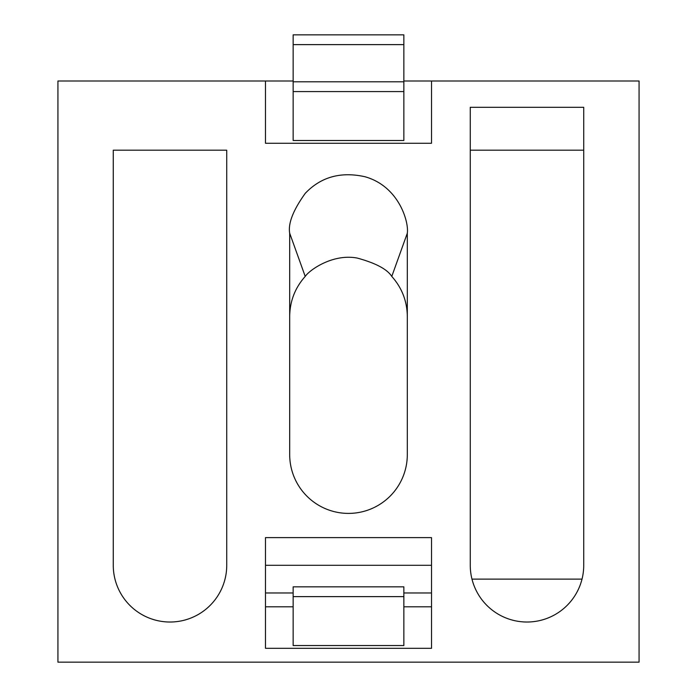 <?xml version="1.0" encoding="UTF-8"?>
<svg xmlns="http://www.w3.org/2000/svg" width="697" height="697" viewBox="0 0 697 697"><rect width="100%" height="100%" fill="white"/><g stroke="black" fill="none" stroke-linecap="round" stroke-linejoin="round"><path stroke-width="1.05" d="M471.974 579.129L582.012 579.129M583.729 150.186L470.266 150.186M583.729 565.293A56.727 56.727 0 0 1 526.993 622.02A56.727 56.727 0 0 1 470.266 565.293L470.266 107.294L583.729 107.294L583.729 565.293M403.851 596.623L403.851 645.544L293.149 645.544L293.149 586.839L403.851 586.839L403.851 596.623L293.149 596.623M403.851 91.577L403.851 140.498L293.149 140.498L293.149 81.793L403.851 81.793L403.851 91.577L293.149 91.577M431.521 537.622L431.521 648.315L265.479 648.315L265.479 537.622L431.521 537.622M431.521 565.293L265.479 565.293M431.521 592.964L403.851 592.964M293.149 592.964L265.479 592.964M431.521 606.799L403.851 606.799M293.149 606.799L265.479 606.799M113.271 150.186L226.734 150.186L226.734 565.293A56.727 56.727 0 0 1 170.007 622.02A56.727 56.727 0 0 1 113.271 565.293L113.271 150.186M403.851 81.793L403.851 34.85L293.149 34.85L293.149 81.793M403.851 44.634L293.149 44.634M403.851 81L431.521 81L431.521 143.268L265.479 143.268L265.479 81L293.149 81M265.479 81L57.929 81L57.929 662.15L639.071 662.15L639.071 81L431.521 81M407.309 454.601A58.809 58.809 0 0 1 348.5 513.401A58.809 58.809 0 0 1 289.691 454.601L289.691 233.207C287.966 223.484 293.158 210.172 305.295 193.287C320.995 176.881 340.911 171.366 365.036 176.75C399.259 186.439 409.026 222.413 407.309 233.207L407.309 454.601M407.309 316.107L407.309 316.229C407.065 301.034 401.89 287.765 391.784 276.421C387.183 269.216 375.683 263.1 357.291 258.082C333.183 253.403 309.729 269.739 305.216 276.421C295.11 287.765 289.935 301.034 289.691 316.229L289.691 316.081M305.216 276.421L289.691 233.207M391.784 276.421L407.309 233.207"/></g></svg>
